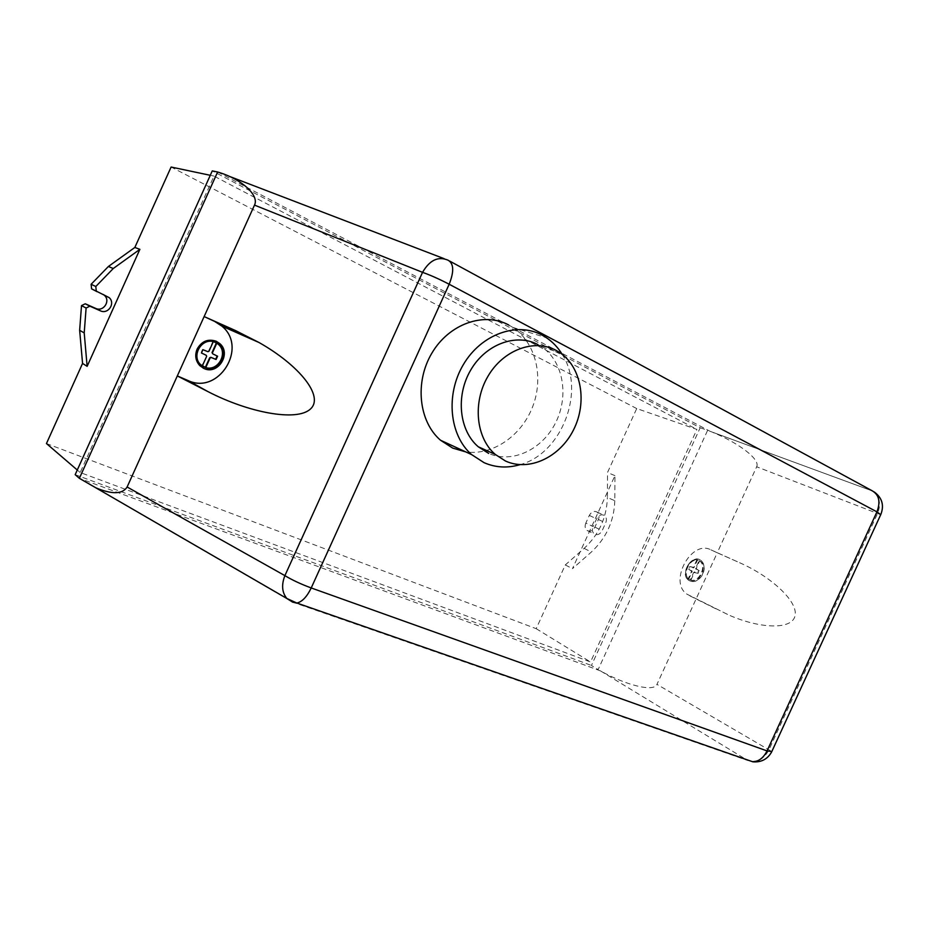 <?xml version="1.0" encoding="UTF-8"?>
<svg xmlns="http://www.w3.org/2000/svg" width="929" height="929" viewBox="0 0 929 929"><rect width="100%" height="100%" fill="white"/><g stroke="black" fill="none" stroke-linecap="round" stroke-linejoin="round"><path stroke-width="0.7" stroke-dasharray="4.64 3.48" d="M537.845 344.566L541.967 347.051C563.346 361.532 569.187 395.986 555.623 422.73C542.339 449.624 512.053 463.954 488.666 453.41M562.161 354.309C586.094 390.784 561.836 453.712 519.961 464.686M508.709 324.976L512.854 327.426C535.754 342.534 544.034 377.093 532.781 406.368C521.703 435.724 492.707 455.814 465.743 451.9M216.364 341.315L216.12 341.198C207.922 338.481 201.535 341.094 196.983 349.037C194.509 355.331 195.427 360.858 199.723 365.631L203.056 368.047M688.761 580.381C693.464 582.82 697.842 581.171 701.894 575.423C705.099 569.071 704.728 564.042 700.791 560.338L700.721 560.292C691.873 553.359 679.296 574.215 688.668 580.311L688.761 580.381M700.989 560.431C704.925 564.135 705.297 569.163 702.092 575.515C698.039 581.264 693.661 582.924 688.946 580.474L688.853 580.416C679.494 574.308 692.07 553.452 700.919 560.384L700.989 560.431M689.295 579.487L688.714 579.197L692.198 571.602L689.063 569.361L689.632 568.049L690.247 566.771L694.033 567.596L697.505 559.99L698.097 560.268C689.655 557.76 681.793 574.726 689.213 579.429L691.455 580.428C699.932 582.82 707.677 565.924 700.245 561.232L697.505 559.99C689.063 557.481 681.201 574.447 688.633 579.15L690.282 579.859L693.754 572.276L697.516 573.088L698.701 570.522L695.589 568.281L699.072 560.686L696.924 559.722L693.44 567.317L689.655 566.493L688.47 569.082L691.606 571.323L688.122 578.918M700.245 561.232L699.653 560.965C707.085 565.645 699.34 582.541 690.874 580.149L690.282 579.859M690.874 580.149L694.346 572.554L698.109 573.367L699.282 570.801L696.181 568.56L699.653 560.965L699.072 560.686M696.344 569.326L695.751 569.047M699.282 570.801L698.701 570.522M696.181 568.56L695.589 568.281M880.715 514.701L756.67 466.776L717.258 552.767L710.894 549.84C691.304 539.25 668.241 581.984 686.995 594.2L728.615 614.94C759.91 628.875 792.495 630.117 795.096 615.521C798.034 601.098 770.466 576.189 739.6 562.719L717.258 552.767L656.954 684.359L771.825 751.549M692.198 571.602L691.606 571.323M692.024 570.824L691.443 570.545M697.505 559.99L696.924 559.722M694.033 567.596L693.44 567.317M693.324 567.991L692.744 567.712M690.247 566.771L689.655 566.493M689.632 568.049L689.039 567.77M689.063 569.361L688.47 569.082M694.346 572.554L693.754 572.276M695.043 572.159L694.451 571.881M698.109 573.367L697.516 573.088M698.724 572.09L698.132 571.811M213.763 341.767L212.915 341.361L208.526 351.057L207.492 351.499L202.522 349.467L201.024 352.776M217.247 343.335L212.915 341.361M213.298 341.651L213.333 341.57C201.094 337.517 190.596 355.853 200.246 364.458L202.371 366.084M206.644 356.376L201.837 365.852M205.855 355.11L206.215 356.167M217.583 356.202L212.369 353.67M751.596 761.374C759.318 761.385 765.159 757.402 769.142 749.401L877.417 513.865C881.319 504.087 879.74 496.481 872.691 491.081L710.151 431.335L872.668 491.058M81.148 479.538L292.67 602.166L747.845 760.537L600.517 670.912C625.786 685.184 654.016 692.349 656.954 684.359M756.67 466.776C760.596 459.588 739.043 443.145 713.1 432.542M217.63 171.993L710.151 431.335M600.517 670.912L79.371 478.33M700.176 427.77L707.619 430.324L598.137 669.588L591.436 665.466L700.176 427.77L212.265 170.901M92.586 289.534L103.479 294.574M585.816 523.097C584.596 526.255 585.015 528.717 587.058 530.471C590.112 531.969 592.725 530.854 594.885 527.126L598.381 519.485C599.611 516.292 599.17 513.807 597.068 512.053C594.037 510.613 591.459 511.74 589.323 515.421L585.816 523.097L593.085 526.569L596.615 518.835C598.764 515.13 601.365 513.992 604.396 515.432C606.509 517.198 606.939 519.694 605.696 522.922L602.189 530.61C600.006 534.361 597.382 535.487 594.316 533.989C592.272 532.224 591.854 529.751 593.085 526.569M614.801 500.719C614.104 521.006 606.289 538.112 591.367 552.023L572.438 568.687L614.94 475.636L614.801 500.719L607.403 497.456L607.508 472.524L636.725 408.563L696.924 429.419L590.542 661.982L80.184 472.513L213.972 176.08L696.924 429.419M46.45 443.539L536.184 628.678L565.308 564.913L584.144 548.377C598.984 534.581 606.742 517.604 607.403 497.456M565.308 564.913L572.438 568.687M614.94 475.636L607.508 472.524M75.179 474.673L591.436 665.466M636.725 408.563L171.11 167.034M210.279 175.302L213.972 176.08M536.184 628.678L590.542 661.982M77.281 470.016L80.184 472.513M449.729 261.107L444.132 258.68M229.115 176.266L219.662 172.643M710.894 549.84L739.6 562.719M689.829 595.837L717.978 609.865M102.213 293.854L106.974 296.154M594.885 527.126L602.189 530.61M589.323 515.421L596.615 518.835M598.381 519.485L605.696 522.922M584.144 548.377L591.367 552.023M541.967 347.051L560.071 352.776M512.854 327.426L546.357 337.668M689.213 579.429L688.633 579.15M874.282 491.987L872.703 491.081M686.995 594.2L728.615 614.94M587.058 530.471L594.316 533.989M597.068 512.053L604.396 515.432"/><path stroke-width="1.39" d="M555.914 350.268L560.071 352.776C581.693 367.501 587.418 402.675 573.507 429.93C559.862 457.335 529.054 471.886 505.457 461.005L495.285 454.432C476.043 438.047 472.385 402.675 487.922 376.35C503.239 349.885 534.129 338.504 555.914 350.268M488.666 453.41L478.272 446.779C459.193 430.603 455.465 395.847 470.724 370.032C485.774 344.067 516.257 332.954 537.845 344.566M519.961 464.686C507.443 468.321 495.482 467.647 484.055 462.665L471.642 454.618C449.497 435.48 445.339 394.674 463.42 364.505C481.245 334.161 516.988 321.446 542.141 335.148L546.357 337.668C552.709 341.942 557.981 347.492 562.161 354.309M465.743 451.9L452.69 448.092L440.509 440.23C418.747 421.569 414.462 382.098 431.939 353.032C449.16 323.78 484.009 311.621 508.709 324.976M203.056 368.047L203.811 368.418C217.734 375.304 231.6 353.496 219.662 343.544L216.364 341.315M203.95 368.488L199.863 365.701C195.566 360.928 194.649 355.401 197.122 349.107C201.674 341.164 208.061 338.551 216.26 341.268L219.813 343.614C231.751 353.566 217.874 375.386 203.95 368.488M217.247 343.335L213.763 341.767C201.512 337.715 191.014 356.062 200.664 364.679L206.168 367.826C218.663 371.763 228.882 352.962 218.814 344.566L217.247 343.335M213.298 341.651L208.955 351.267L207.91 351.696L202.94 349.676L202.162 351.313L201.442 352.985L206.284 355.319L206.644 356.376L202.278 366.026M206.284 355.319L201.442 352.974M206.168 367.826L205.75 367.605C218.245 371.542 228.453 352.753 218.396 344.369L216.863 343.161M202.371 366.084L205.75 367.605L210.128 357.92L211.162 357.491L216.097 359.488L217.583 356.202L212.799 353.879L212.439 352.823L216.817 343.149M212.799 353.879L212.009 352.614L216.387 342.952M204.136 316.568L177.311 375.931L187.96 380.507C218.675 395.324 248.345 347.423 221.822 326.079L214.669 321.422L204.136 316.568L235.49 330.561L259.063 342.534C299.219 365.225 324.627 396.509 310.367 409.085C296.537 421.894 248.275 412.534 207.887 391.573L177.311 375.931L127.122 486.993C122.512 494.274 112.119 494.565 95.931 487.853L79.371 478.33L217.63 171.993L219.662 172.643C241.482 179.355 259.516 195.264 254.5 205.112L204.136 316.568M210.128 357.92L210.744 357.282L215.679 359.279L217.154 355.993M205.332 367.385L209.71 357.711M771.825 751.549L767.04 750.911L311.215 587.952L449.171 284.239L876.941 511.856L767.04 750.911C763.557 757.82 758.842 761.466 752.896 761.826L751.596 761.374M447.975 260.155C438.128 256.067 429.651 260.132 422.556 272.348C430.58 275.205 439.452 279.176 449.171 284.239C454.235 271.442 453.84 263.418 447.975 260.155M254.5 205.112L422.556 272.348L284.889 575.632C281.324 584.91 281.975 592.516 286.84 598.473L292.67 602.166L296.874 603.037C302.18 601.795 306.953 596.766 311.215 587.952C300.961 584.144 292.182 580.044 284.889 575.632L127.122 486.993M95.803 286.504L113.245 268.527L139.896 249.332L87.129 366.34L84.214 332.93L86.107 308.022L89.892 306.175L100.367 310.809C108.112 314.687 115.719 303.237 109.146 297.605L96.291 291.125L95.803 286.504L91.112 284.286L91.599 288.861L97.115 291.718M210.279 175.302L171.11 167.034L134.844 247.462L108.414 266.472L113.245 268.527M108.414 266.472L91.112 284.286M134.844 247.462L139.896 249.332M103.479 294.574L104.373 295.306C110.888 300.891 103.351 312.225 95.664 308.393L85.259 303.783L81.508 305.606L79.65 330.294L84.214 332.93M79.65 330.294L82.565 363.425L46.45 443.539L77.281 470.016M87.129 366.34L82.565 363.425M81.508 305.606L86.107 308.022M85.259 303.783L89.892 306.175M217.63 171.993L212.265 170.901L75.179 474.673L79.371 478.33M449.729 261.107L871.89 490.628C879.043 494.576 880.738 501.648 876.941 511.856L880.715 514.701M444.132 258.68L229.115 176.266M187.96 380.507L207.887 391.573M214.669 321.422L235.49 330.561M95.664 308.393L100.367 310.809M440.509 440.23L471.642 454.618M478.272 446.779L495.285 454.432M95.931 487.853L286.84 598.473L296.874 603.037L752.896 761.826C761.234 762.477 767.459 759.225 771.569 752.084L880.889 514.306C884.303 505.237 882.097 497.793 874.282 491.987M221.822 326.079L259.063 342.534M104.373 295.306L109.146 297.605M91.599 288.861L96.291 291.125"/></g></svg>
